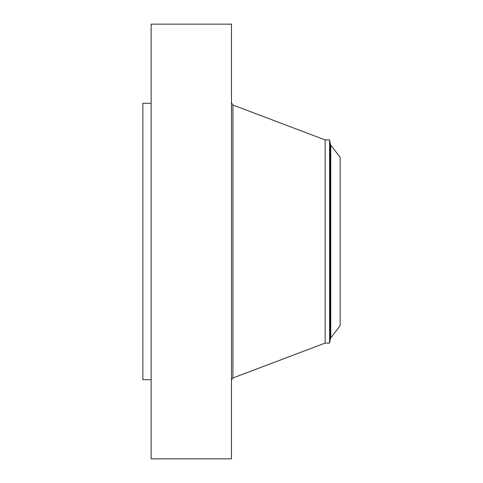 <?xml version="1.0" encoding="UTF-8"?>
<svg xmlns="http://www.w3.org/2000/svg" width="483" height="483" viewBox="0 0 483 483"><rect width="100%" height="100%" fill="white"/><g stroke="black" fill="none" stroke-linecap="round" stroke-linejoin="round"><path stroke-width="0.72" d="M151.137 458.85L151.137 24.15L231.466 24.15L231.466 458.85L151.137 458.85M329.593 343.087L329.593 139.913L330.336 144.139L330.336 338.861L329.593 343.087L325.131 343.087L325.131 139.913L232.927 105.028L231.466 102.909M340.141 325.675L340.141 157.325L330.764 145.105L330.764 337.895L340.141 325.675M151.137 379.704L142.859 379.704L142.859 103.296L151.137 103.296M325.131 343.087L232.927 377.972L232.927 105.028M232.927 377.972L231.466 380.091M329.593 139.913L325.131 139.913M330.336 338.861L330.764 337.895M330.336 144.139L330.764 145.105"/></g></svg>
